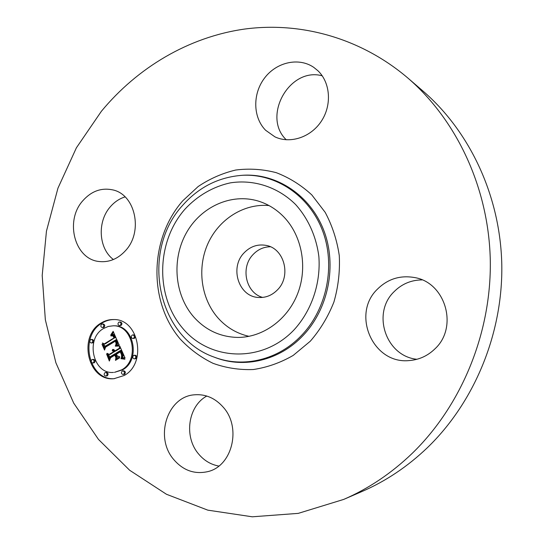 <?xml version="1.0" encoding="UTF-8"?>
<svg xmlns="http://www.w3.org/2000/svg" width="544" height="544" viewBox="0 0 544 544"><rect width="100%" height="100%" fill="white"/><g stroke="black" fill="none" stroke-linecap="round" stroke-linejoin="round"><path stroke-width="0.82" d="M249.043 336.335C236.762 333.574 226.358 327.379 217.831 317.764C200.899 298.384 196.969 267.974 207.924 243.617C218.865 219.259 243.855 203.266 269.008 205.564M277.59 289.728C272.061 295.412 265.588 297.983 258.169 297.452C238.564 296.453 229.541 267.587 243.964 252.98C250.247 246.439 257.625 243.909 266.118 245.398C284.24 248.336 291.53 275.91 277.59 289.728M262.636 297.418C245.847 292.958 240.244 267.634 252.967 254.653C257.822 249.492 263.622 246.867 270.368 246.765M408 78.152L423.123 91.181C469.968 131.614 500.446 196.282 501.799 264.935C502.887 333.574 474.436 402.22 427.462 447.617C407.674 466.541 385.859 481.168 362.005 491.497L343.686 499.419L298.248 513.373L252.294 516.8L207.794 510.15L166.45 494.265L129.656 470.261L98.484 439.423L73.719 403.138L55.896 362.794L45.342 319.777L42.201 275.454L46.451 231.152L57.95 188.17L76.405 147.791L101.381 111.289C137.408 67.721 188.292 37.121 244.419 29.09C300.472 21.515 360.706 37.788 408 78.152C456.96 120.394 488.927 188.421 490.3 260.821C491.395 333.207 461.434 405.661 412.189 453.383C391.449 473.287 368.614 488.634 343.686 499.419M218.824 466.058C210.827 464.596 204.054 460.544 198.512 453.886C183.675 436.662 188.074 406.028 206.802 396.052M113.397 259.529C98.559 248.52 97.05 221.666 110.276 206.842C114.458 201.98 119.394 198.662 125.079 196.894M286.273 139.781C261.78 116.729 289.34 66.762 322.211 75.8M416.949 359.278C385.682 356.272 371.545 313.024 394.135 291.645C401.846 283.934 411.148 280.024 422.049 279.902M434.948 348.847C427.693 355.885 419.132 359.788 409.265 360.563C372.817 364.473 351.125 313.963 377.488 289.102C387.886 278.895 400.262 275.046 414.623 277.562C445.468 282.499 458.619 327.168 434.948 348.847M317.927 70.754C330.453 82.647 332.037 105.128 321.348 121.203C310.78 137.367 290.183 144.078 274.944 136.864L265.615 130.261C252.899 117.422 252.457 93.928 264.513 78.098C276.413 62.145 298.772 57.004 313.806 67.395L317.927 70.754M82.804 200.756C91.338 191.168 101.272 187.537 112.608 189.863C135.266 194.29 143.494 231.452 125.616 250.526C118 258.869 109.215 262.541 99.26 261.528C74.657 259.44 64.539 220.864 82.804 200.756M223.217 407.177C241.815 427.502 232.234 466.5 207.475 471.696C194.317 474.484 183.029 470.383 173.611 459.401C154.367 437.226 167.334 396.508 194.405 394.808C205.482 393.91 215.091 398.031 223.217 407.177M284.077 217.165C302.131 236.076 307.856 267.675 297.588 293.835C287.354 320.015 262.514 337.634 237.565 337.423C220.041 336.94 205.353 330.018 193.494 316.669C174.563 294.78 171.605 259.583 186.136 233.301C200.559 206.978 231.112 192.76 258.38 201.103C268.117 204.122 276.685 209.481 284.077 217.165M101.109 323.034C105.067 320.593 109.296 319.43 113.778 319.552C138.768 318.798 147.302 363.351 124.168 375.496L114.05 378.685C87.897 381.657 77.602 336.022 101.109 323.034M114.254 319.573C109.942 319.546 105.883 320.708 102.075 323.061C78.819 335.906 88.624 381.024 114.532 378.651M113.506 372.402C92.997 374.558 85.027 338.694 103.523 328.522L108.256 326.434L113.295 325.802C133.076 325.026 139.951 360.216 121.686 369.859L114.464 372.354L122.631 369.811C140.876 360.189 134.008 325.054 114.247 325.822L113.771 325.815M132.804 338.531L134.47 338.32C135.728 336.77 135.497 335.634 133.783 334.92L132.852 334.914C134.572 335.628 134.796 336.763 133.538 338.32L132.804 338.531C131.084 337.824 130.846 336.688 132.11 335.124L132.852 334.914M123.012 374.483L124.576 374.231C125.848 372.626 125.582 371.484 123.801 370.818L122.856 370.872C124.644 371.538 124.902 372.674 123.638 374.286L123.012 374.483C121.217 373.823 120.952 372.681 122.216 371.062L122.856 370.872M134.32 358.89L135.925 358.659C137.197 357.068 136.952 355.932 135.184 355.239L134.252 355.266C136.02 355.96 136.272 357.095 135 358.693L134.32 358.89C132.546 358.21 132.294 357.068 133.566 355.47L134.252 355.266M92.664 362.998L94.289 362.766C95.513 361.202 95.275 360.08 93.568 359.407L92.596 359.441C94.302 360.114 94.54 361.236 93.31 362.8L92.664 362.998C90.95 362.331 90.712 361.209 91.943 359.638L92.596 359.441M105.72 376.074L107.297 375.822C108.548 374.224 108.29 373.096 106.536 372.436L105.57 372.484C107.331 373.15 107.583 374.279 106.332 375.877L105.72 376.074C103.952 375.414 103.693 374.286 104.944 372.681L105.57 372.484M102.258 327.556L103.965 327.366C105.189 325.856 104.978 324.741 103.34 324.02L102.374 324C104.02 324.714 104.23 325.829 103.006 327.345L102.258 327.556C100.613 326.842 100.402 325.727 101.626 324.21L102.374 324M119.428 325.591L121.135 325.4C122.373 323.884 122.162 322.755 120.503 322.034L119.558 322.007C121.217 322.728 121.428 323.857 120.19 325.38L119.428 325.591C117.762 324.87 117.545 323.748 118.782 322.218L119.558 322.007M91.27 343.012L92.942 342.802C94.16 341.272 93.935 340.156 92.276 339.463L91.304 339.463C92.963 340.156 93.18 341.272 91.963 342.808L91.27 343.012C89.604 342.319 89.379 341.204 90.596 339.667L91.304 339.463M119.299 344.971L115.58 345.134L116.817 342.795L115.899 339.83L105.216 346.202L104.74 348.201L102.462 342.985L104.298 343.883L114.043 337.906L112.921 335.893L110.901 335.934L111.003 335.526L112.812 335.41L114.24 337.62L114.777 337.45L113.206 334.682L112.18 334.397L110.833 334.852L113.145 331.33L119.122 344.971M119 346.072L115.382 346.168L115.342 345.814L118.204 345.583L119 346.072M116.11 343.951L115.45 341.108L105.584 347.133L104.543 350.071L102 344.243L104.536 349.282L105.359 346.834L115.573 340.585L116.382 342.747L116.11 343.951M119.768 346.032L125.059 357.993L121.244 357.891L122.318 354.912L120.652 350.384L116.028 353.185L116.334 353.886L120.414 351.41L121.734 354.552L121.523 356.816L121.536 354.878L120.278 351.859L116.464 354.171L117.225 355.912L119.707 356.748L115.573 359.244L116.355 356.32L115.199 353.688L110.242 356.694L109.616 358.938L107.148 353.308L109.242 354.396L113.458 351.832L112.322 350.288L113.723 351.669L114.186 351.39L112.622 349.466L113.968 349.69L115.015 350.887L119.177 348.357L119.768 346.032M124.841 359.237L120.918 358.659L123.196 358.516L124.841 359.237M119.734 357.796L115.464 360.373L119.734 357.796M115.845 357.537L114.804 355.178L110.595 357.728L109.344 361.046L106.576 353.954L109.33 360.244L110.357 357.51L114.947 354.729L115.845 357.537M120.367 347.385L120.129 348.344L115.967 350.866L115.015 350.887M119.177 348.357L120.129 348.344M113.54 349.506L115.144 351.37L113.376 351.662M114.342 351.662L110.201 354.375L109.242 354.396M108.406 353.967L109.99 357.585M115.199 353.688L116.151 353.668L117.307 356.293L116.695 358.564M120.652 350.384L121.598 350.363L123.182 354.402L123.141 355.953L122.237 357.789M122.903 357.741L124.059 357.816M112.622 349.466L113.295 349.452M112.499 349.642L113.451 349.629M112.71 349.71L113.662 349.697M112.907 349.799L113.866 349.785M113.098 349.901L114.05 349.887M113.268 350.016L114.226 350.003M113.431 350.152L114.39 350.139M113.58 350.295L114.539 350.282M113.716 350.458L114.675 350.445M113.846 350.635L114.798 350.622M113.954 350.826L114.913 350.812M114.056 351.036L115.008 351.016M114.124 351.213L115.076 351.193M114.186 351.39L115.144 351.37M112.214 350.628L112.955 350.615M112.377 350.696L113.036 350.69M112.533 350.778L113.125 350.771M112.683 350.873L113.213 350.86M112.826 350.975L113.308 350.968M112.955 351.091L113.397 351.084M113.077 351.213L113.478 351.206M113.186 351.356L113.56 351.349M113.288 351.499L113.642 351.492M113.458 351.832L114.417 351.812M116.355 356.32L117.307 356.293M120.278 351.859L120.632 351.852M120.421 352.138L120.761 352.131M116.334 353.886L116.96 353.872M120.829 350.812L121.774 350.798M121.312 351.934L122.257 351.914M121.611 352.587L122.556 352.566M121.761 352.934L122.706 352.913M121.89 353.26L122.835 353.24M122.006 353.573L122.944 353.552M122.101 353.872L123.046 353.852M122.176 354.158L123.121 354.13M122.244 354.423L123.182 354.402M122.284 354.674L123.23 354.647M122.318 354.912L123.257 354.885M122.325 355.13L123.27 355.103M122.325 355.334L123.264 355.307M122.298 355.538L123.243 355.511M122.257 355.749L123.202 355.728M122.196 355.98L123.141 355.953M122.114 356.218L123.06 356.191M122.019 356.47L122.964 356.442M121.904 356.728L122.849 356.701M121.768 357L122.706 356.973M121.611 357.286L122.556 357.258M121.434 357.585L122.38 357.558M123.196 357.741L124.141 357.714M123.447 357.748L124.392 357.721M123.733 357.775L124.671 357.748M123.889 357.796L124.834 357.768M124.236 357.843L124.977 357.823M113.553 332.228L111.989 334.424M112.37 334.39L114.009 334.587L115.036 335.77L115.729 337.457L114.24 337.62M112.594 335.322L111.799 335.607M114.872 337.627L105.264 343.876L104.298 343.883M103.693 343.584L105.08 346.759M115.899 339.83L116.851 339.83L117.756 342.203L117.572 343.509L116.572 344.964M117.32 344.916L119.286 344.937M112.9 331.731L113.336 331.738M112.662 332.126L113.512 332.132M112.418 332.5L113.376 332.513M112.18 332.86L113.132 332.874M111.942 333.207L112.894 333.22M111.704 333.54L112.662 333.547M111.472 333.853L112.424 333.866M111.241 334.159L112.193 334.166M111.003 334.444L111.84 334.451M112.554 334.41L113.512 334.417M112.73 334.444L113.682 334.451M112.894 334.499L113.846 334.512M113.05 334.58L114.009 334.587M113.206 334.682L114.165 334.689M113.363 334.805L114.315 334.812M113.512 334.948L114.464 334.961M113.662 335.118L114.614 335.124M113.805 335.308L114.757 335.322M113.941 335.526L114.893 335.532M114.084 335.764L115.036 335.77M114.213 336.022L115.165 336.029M114.349 336.308L115.301 336.314M114.437 336.518L115.389 336.525M114.526 336.743L115.478 336.75M114.614 336.974L115.566 336.974M114.696 337.205L115.648 337.212M114.777 337.45L115.729 337.457M111.846 335.274L112.445 335.274M111.649 335.308L112.588 335.315M111.445 335.362L112.397 335.369M111.228 335.437L112.186 335.444M111.003 335.526L111.962 335.532M110.772 335.634L111.642 335.641M112.146 335.58L113.057 335.587M112.431 335.614L113.098 335.621M112.676 335.716L113.2 335.723M112.921 335.893L113.349 335.9M113.036 336.008L113.438 336.008M113.152 336.144L113.526 336.144M113.261 336.294L113.621 336.294M113.37 336.464L113.723 336.464M113.478 336.654L113.818 336.654M114.043 337.906L114.995 337.906M116.008 340.027L116.96 340.027M116.11 340.224L117.062 340.224M116.205 340.428L117.157 340.428M116.307 340.632L117.252 340.626M116.396 340.836L117.348 340.836M116.498 341.081L117.45 341.081M116.593 341.326L117.538 341.319M116.668 341.557L117.613 341.557M116.729 341.782L117.674 341.782M116.776 341.999L117.722 341.999M116.804 342.21L117.756 342.203M116.824 342.414L117.776 342.407M116.824 342.604L117.776 342.604M116.817 342.795L117.762 342.788M116.79 342.972L117.742 342.965M116.749 343.148L117.701 343.142M116.695 343.332L117.64 343.325M116.62 343.516L117.572 343.509M116.532 343.699L117.477 343.692M116.423 343.883L117.375 343.883M116.3 344.08L117.252 344.073M116.164 344.27L117.116 344.264M116.008 344.468L116.96 344.461M115.838 344.665L116.79 344.658M115.648 344.869L116.6 344.862M117.484 344.916L118.436 344.91M115.484 359.985L116.151 359.965M117.178 345.59L118.123 345.583L116.321 346.045M117.484 345.964L118.164 345.97M116.783 345.617L117.728 345.61M116.362 345.664L117.314 345.658M115.913 345.719L116.865 345.712M115.342 345.814L116.294 345.807M117.837 345.964L118.782 345.957M118.463 345.991L119 345.991M122.672 358.476L121.842 358.843M121.897 358.843L124.896 358.999M121.638 358.51L122.584 358.482M121.271 358.571L122.216 358.544M120.918 358.659L121.863 358.632M122.271 358.836L123.209 358.802M122.652 358.85L123.597 358.816M123.06 358.884L124.005 358.856M123.481 358.938L124.42 358.911M123.916 359.02L124.855 358.986M124.365 359.115L124.875 359.101M105.359 346.834L106.08 346.827M115.45 341.108L115.818 341.108M115.539 341.272L115.886 341.272M110.357 357.51L110.983 357.496M184.96 209.168C197.472 195.711 213.282 186.504 230.581 182.825C253.871 179.255 277.936 186.993 295.596 204.51C308.149 218.47 316.322 236.606 318.859 256.503C320.892 283.281 311.664 310.508 294.175 329.725C262.432 363.392 210.093 361.128 182.804 328.406C155.047 296.133 156.237 241.754 184.96 209.168M214.567 357.272C156.502 337.355 140.223 251.002 182.832 205.163C199.016 187.007 218.851 177.052 242.352 175.297C275.699 173.454 308.931 195.296 322.354 230.16C335.818 264.969 327.155 308.666 301.614 335.322C278.331 360.06 243.229 368.227 214.567 357.272L214.05 357.082M242.352 175.297L243.46 175.222C276.91 173.373 310.25 195.276 323.721 230.234C337.232 265.139 328.549 308.951 302.92 335.675C279.562 360.475 244.351 368.662 215.601 357.673L214.044 357.082M310.284 341.224L293.189 355.422C280.514 362.739 267.226 367.438 253.32 369.526C239.401 370.049 225.978 367.982 213.051 363.331C200.702 357.306 189.754 349.214 180.214 339.055C148.104 301.43 149.525 238.673 182.736 200.831L198.172 186.517C209.8 178.718 222.312 173.223 235.695 170.034C249.329 168.3 262.847 169.177 276.257 172.672C289.292 177.677 301.138 185.082 311.8 194.902L325.19 212.357C332.289 225.706 336.988 240.122 339.279 255.605C340.068 271.334 338.286 286.79 333.928 301.974C328.161 316.608 320.28 329.684 310.284 341.224M124.426 357.877L124.998 357.857M124.624 357.911L125.011 357.898M123.638 374.286L124.576 374.231M103.006 327.345L103.965 327.366M113.295 325.802L114.247 325.822"/></g></svg>
